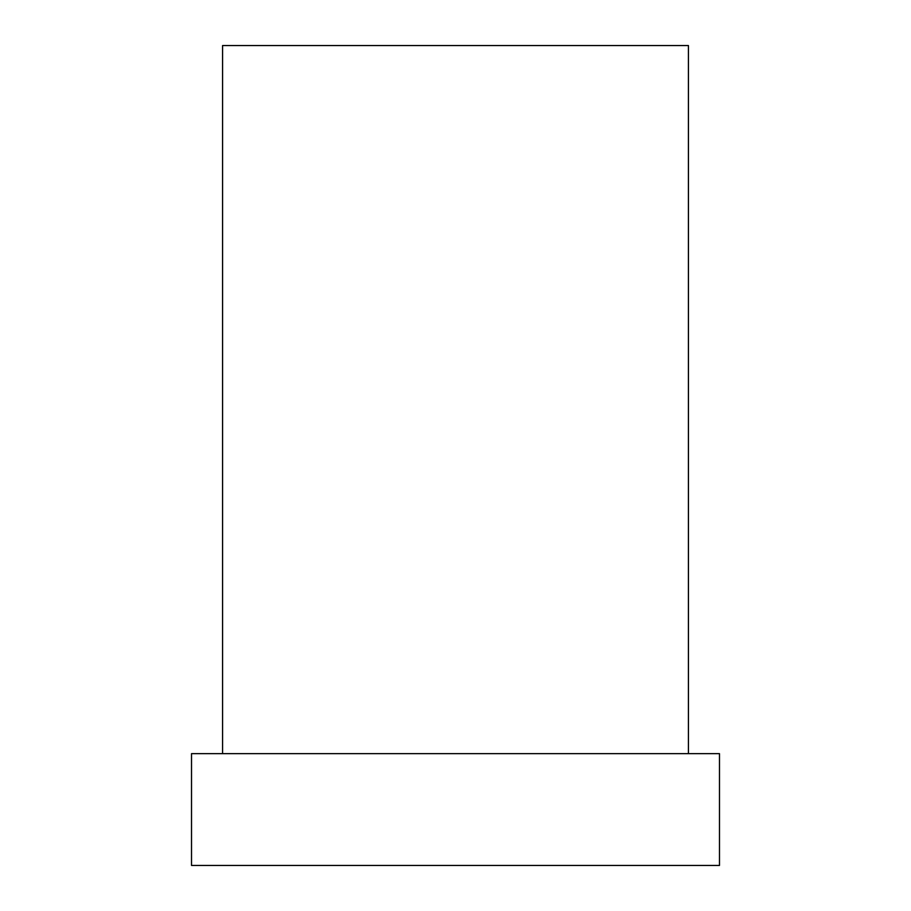 <?xml version="1.0" encoding="UTF-8"?>
<svg xmlns="http://www.w3.org/2000/svg" width="911" height="911" viewBox="0 0 911 911"><rect width="100%" height="100%" fill="white"/><g stroke="black" fill="none" stroke-linecap="round" stroke-linejoin="round"><path stroke-width="1.37" d="M688.431 753.648L688.431 45.55L222.569 45.55L222.569 753.648M719.485 865.45L191.515 865.45L191.515 753.648L719.485 753.648L719.485 865.45"/></g></svg>
